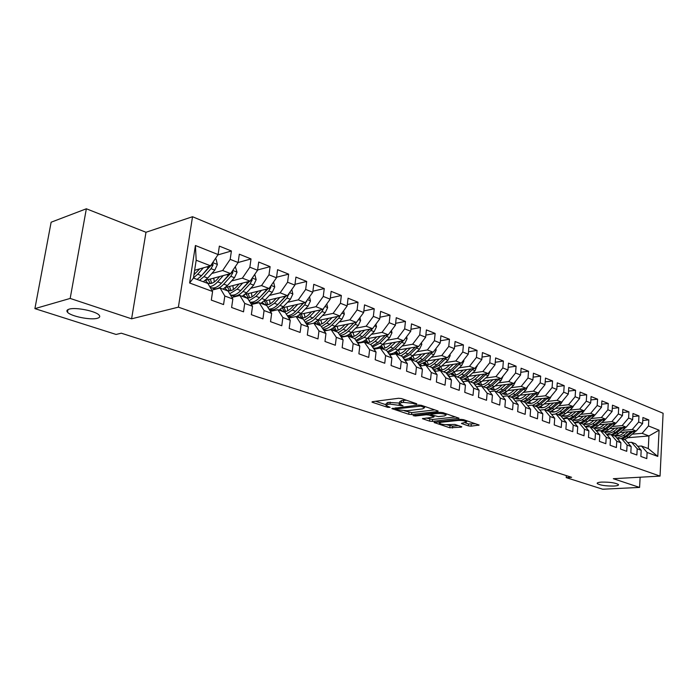 <?xml version="1.0" encoding="UTF-8"?>
<svg xmlns="http://www.w3.org/2000/svg" width="698" height="698" viewBox="0 0 698 698"><rect width="100%" height="100%" fill="white"/><g stroke="black" fill="none" stroke-linecap="round" stroke-linejoin="round"><path stroke-width="1.05" d="M412.797 402.406L412.701 403.339L414.647 404.002L416.671 404.203L416.723 403.741L401.507 398.567L398.575 398.27L372.47 401.682L371.938 402.039L372.505 402.345L387.722 407.353L390.086 407.3L386.003 405.529L387.765 404.378L389.92 404.107L403.043 405.896L401.114 404.788L401.036 405.695M601.676 482.091C598.299 482.309 596.816 482.807 597.244 483.574C600.114 485.285 605.663 486.113 613.882 486.052C617.32 485.843 618.829 485.346 618.428 484.56C615.549 482.841 609.965 482.013 601.676 482.091M69.172 309.144C66.877 309.825 66.327 310.854 67.497 312.215C70.716 316.29 90.653 320.321 97.319 318.288C99.718 317.634 100.338 316.595 99.168 315.199C96.167 311.151 75.716 306.998 69.172 309.144M468.367 425.876L471.098 426.155L479.142 425.056L463.498 419.646L460.715 419.358L434.077 422.508L449.8 427.778L461.186 427.159L461.806 426.836L461.352 426.591L454.887 424.436L447.828 424.611C443.876 424.75 441.023 424.279 439.286 423.197L440.874 422.307L458.019 420.466C462.032 420.309 464.912 420.789 466.648 421.889L461.448 423.459L468.367 425.876L468.541 423.956L475.652 423.773M412.701 403.339L403.427 402.388L401.228 402.667L399.387 403.863L401.114 404.788M571.61 477.301L121.312 333.199L116.077 334.447L34.9 308.629L70.175 298.43L131.599 318.82L178.391 307.155L660.046 476.106L613.333 478.706L639.586 487.422L602.679 489.219L566.209 477.615L571.61 477.301M437.611 411.523L438.222 411.157L437.733 410.886L421.4 405.329L418.512 405.041L391.866 408.609L408.749 414.263L411.532 414.551L437.611 411.523L437.672 410.869M442.829 412.614L459.048 418.224L432.367 421.418L429.628 421.138L422.43 418.669L433.449 417.16L434.051 416.819L433.554 416.558L429.052 415.048L426.26 414.76L415.389 416.008L413.085 415.624L439.993 412.326L442.829 412.614M178.391 307.155L192.526 216.72L663.1 413.26L660.046 476.106M189.612 282.987L195.414 245.513L218.108 254.552L210.56 265.807L196.182 260.232L193.433 278.048L189.612 282.987L212.593 291.494L211.311 300.105L223.561 304.564L224.817 296.022L232.844 298.997L231.614 307.495L243.523 311.832L244.719 303.403L252.528 306.291L251.35 314.676L262.928 318.89L264.071 310.566L271.653 313.376L270.527 321.656L281.783 325.757L282.873 317.538L290.255 320.269L289.181 328.444L300.123 332.431L301.17 324.308L308.35 326.969L307.321 335.049L317.974 338.923L318.969 330.904L325.957 333.496L324.971 341.479L335.337 345.248L336.296 337.326L343.093 339.839L342.16 347.726L352.246 351.399L353.162 343.573L359.793 346.025L358.885 353.816L368.719 357.402L369.6 349.663L376.048 352.054L375.192 359.749L384.764 363.239L385.601 355.587L391.892 357.917L391.072 365.534L400.408 368.937L401.21 361.372L407.344 363.641L406.55 371.17L415.659 374.486L416.427 367.008L422.403 369.225L421.653 376.667L430.526 379.895L431.268 372.505L437.096 374.669L436.372 382.024L445.036 385.174L445.743 377.871L451.432 379.974L450.742 387.25L459.197 390.33L459.869 383.097L465.426 385.156L464.763 392.355L473.017 395.365L473.663 388.21L479.09 390.217L478.453 397.345L486.515 400.277L487.125 393.201L492.43 395.164L491.828 402.205L499.698 405.076L500.283 398.069L505.457 399.989L504.881 406.96L512.576 409.761L513.135 402.833L518.195 404.709L517.646 411.602L525.158 414.342L525.699 407.484L530.637 409.316L530.114 416.148L537.46 418.817L537.975 412.038L542.808 413.827L542.302 420.58L549.492 423.197L549.98 416.479L554.709 418.233L554.229 424.925L561.253 427.481L561.716 420.833L566.348 422.543L565.886 429.165L572.761 431.669L573.206 425.082L577.735 426.766L577.29 433.318L584.017 435.77L584.444 429.253L588.876 430.893L588.458 437.384L595.036 439.775L595.446 433.327L599.783 434.933L599.381 441.354L605.829 443.701L606.213 437.314L610.453 438.885L610.078 445.254L616.386 447.549L616.762 441.223L620.915 442.759L620.548 449.067L626.734 451.318L627.083 445.045L631.158 446.554L630.809 452.801L636.864 455L637.204 448.788L641.192 450.271L640.86 456.457L646.793 458.612L647.116 452.461L641.462 446.013L648.285 448.57L648.931 435.962L642.134 433.327L632.449 434.156M217.863 254.918L231.413 250.992L219.364 246.115L218.108 254.552M231.413 250.992L230.183 259.359L238.123 262.518L230.61 273.59L205.334 280.387M238.123 262.509L251.027 258.932L239.327 254.194L238.123 262.518M251.027 258.932L249.858 267.194L257.571 270.266L250.093 281.154L225.41 287.497M257.614 269.96L270.1 266.645L258.722 262.047L257.571 270.266M270.1 266.645L268.983 274.811L276.478 277.795L269.035 288.51L244.902 294.443M276.556 277.228L288.649 274.157L277.586 269.672L276.478 277.795M288.649 274.157L287.576 282.219L294.87 285.124L287.471 295.664L263.827 301.222M294.975 284.313L306.692 281.451L295.926 277.097L294.87 285.124M306.692 281.451L305.663 289.426L312.765 292.253L305.401 302.618L282.219 307.844L284.479 311.526M312.896 291.223L324.256 288.562L313.777 284.322L312.765 292.253M324.256 288.562L323.27 296.432L330.18 299.189L322.851 309.397L300.114 314.318M330.337 297.959L341.348 295.481L331.149 291.354L330.18 299.189M341.348 295.481L340.415 303.264L347.142 305.942L339.847 315.993L317.511 320.626M347.307 304.529L358.004 302.217L348.066 298.194L347.142 305.942M358.004 302.217L357.106 309.912L363.658 312.521L356.408 322.424L334.455 326.795M363.841 310.942L374.224 308.786L364.539 304.869L363.658 312.521M374.224 308.786L373.36 316.386L379.756 318.934L372.54 328.679L350.954 332.815M379.948 317.197L390.034 315.182L380.593 311.36L379.756 318.934M390.034 315.182L389.214 322.694L395.434 325.181L388.263 334.787L367.026 338.696M395.644 323.305L405.451 321.42L396.246 317.695L395.434 325.181M405.451 321.42L404.657 328.854L410.729 331.271L403.601 340.737L382.687 344.437M410.939 329.264L420.484 327.502L411.506 323.872L410.729 331.271M420.484 327.502L419.725 334.848L425.649 337.213L418.556 346.548L397.956 350.047M425.867 335.092L435.142 333.435L426.391 329.892L425.649 337.213M435.142 333.435L434.426 340.703L440.202 343.006L433.153 352.211L412.858 355.526M440.421 340.772L449.451 339.228L440.909 335.773L440.202 343.006M449.451 339.228L448.762 346.417L454.398 348.66L447.392 357.734L427.394 360.883M454.625 346.33L463.42 344.882L455.079 341.505L454.398 348.66M463.42 344.882L462.757 351.993L468.262 354.183L461.299 363.135L441.581 366.118M468.489 351.766L477.057 350.396L468.916 347.098L468.262 354.183M477.057 350.396L476.429 357.437L481.803 359.575L474.876 368.404L455.436 371.24M482.021 357.071L490.38 355.788L482.423 352.569L481.803 359.575M490.38 355.788L489.769 362.751L495.022 364.845L488.138 373.552L468.969 376.248M495.248 362.262L503.389 361.049L495.615 357.908L495.022 364.845M503.389 361.049L502.813 367.942L507.943 369.984L501.094 378.586L482.187 381.143M508.161 367.331L516.101 366.197L508.51 363.126L507.943 369.984M516.101 366.197L515.552 373.02L520.568 375.018L513.763 383.499L495.1 385.933M520.787 372.296L528.534 371.231L521.109 368.221L520.568 375.018M528.534 371.231L528.002 377.976L532.906 379.93L526.144 388.306L507.725 390.618M533.124 377.156L540.688 376.143L533.429 373.212L532.906 379.93M540.688 376.143L540.182 382.827L544.972 384.738L538.245 393L520.071 395.208M545.182 381.902L552.572 380.951L545.47 378.08L544.972 384.738M552.572 380.951L552.083 387.565L556.777 389.432L550.094 397.598L532.146 399.701M556.987 386.552L564.193 385.654L557.248 382.844L556.777 389.432M564.193 385.654L563.731 392.206L568.32 394.03L561.672 402.1L543.96 404.09M568.521 391.107L575.571 390.261L568.774 387.512L568.32 394.03M575.571 390.261L575.126 396.743L579.619 398.532L573.014 406.498L555.512 408.4M579.811 395.565L586.695 394.763L580.047 392.075L579.619 398.532M586.695 394.763L586.276 401.184L590.674 402.938L584.104 410.799L566.82 412.614M590.866 399.928L597.593 399.177L591.084 396.543L590.674 402.938M597.593 399.177L597.191 405.529L601.493 407.248L594.966 415.022L577.892 416.741M601.685 404.203L608.263 403.488L601.885 400.914L601.493 407.248M608.263 403.488L607.879 409.787L612.094 411.471L605.602 419.149L588.737 420.789M612.277 408.391L618.707 407.719L612.469 405.189L612.094 411.471M618.707 407.719L618.349 413.958L622.468 415.598L616.029 423.189L599.346 424.759M622.651 412.492L628.942 411.864L622.825 409.386L622.468 415.598M628.942 411.864L628.593 418.041L632.641 419.655L626.228 427.15L609.747 428.642M632.816 416.514L638.967 415.921L632.981 413.495L632.641 419.655M638.967 415.921L638.644 422.037L642.596 423.616L636.227 431.032L619.937 432.455M642.771 420.458L648.791 419.891L642.919 417.517L642.596 423.616M648.791 419.891L648.486 425.963L659.078 430.186L657.786 456.422L647.116 452.461M627.729 442.602L631.55 442.296L635.538 443.788L641.192 450.271M637.204 448.788L631.55 442.296M620.234 435.194L616.282 435.535M628.034 437.707L648.931 435.962L659.078 430.186M648.486 425.963L642.134 433.327M617.529 438.824L621.429 438.501L625.504 440.028L631.158 446.554M627.083 445.045L621.429 438.501M636.227 431.032L632.257 429.488L622.52 430.352M610.052 431.46L606.318 431.792M638.644 422.037L632.257 429.488M607.12 434.976L611.108 434.627L615.261 436.189L620.915 442.759M616.762 441.223L611.108 434.627M626.228 427.15L622.171 425.579L612.39 426.478M599.652 427.647L596.144 427.97M628.593 418.041L622.171 425.579M596.485 431.041L600.559 430.675L604.808 432.271L610.453 438.885M606.213 437.314L600.559 430.675M616.029 423.189L611.884 421.583L602.051 422.517M589.033 423.765L585.779 424.07M618.349 413.958L611.884 421.583M585.631 427.028L589.801 426.644L594.129 428.267L599.783 434.933M595.446 433.327L589.801 426.644M593.867 428.171L598.02 425.859L605.602 419.149L601.379 417.509L591.503 418.486M578.171 419.803L575.187 420.091M607.879 409.787L601.379 417.509M574.533 422.936L578.799 422.517L583.231 424.183L588.876 430.893M584.444 429.253L578.799 422.517M594.966 415.022L590.648 413.347L580.727 414.359M567.064 415.764L564.385 416.034M597.191 405.529L590.648 413.347M563.199 418.748L567.57 418.311L572.09 420.004L577.735 426.766M573.206 425.082L567.57 418.311M584.104 410.799L579.698 409.089L569.734 410.154M555.695 411.646L553.348 411.89M586.276 401.184L579.698 409.089M551.621 414.472L556.088 414.001L560.712 415.738L566.348 422.543M561.716 420.833L556.088 414.001M573.014 406.498L568.504 404.744L558.496 405.852M544.039 407.449L542.084 407.658M575.126 396.743L568.504 404.744M539.781 410.101L544.361 409.604L549.082 411.375L554.709 418.233M549.98 416.479L544.361 409.604M561.672 402.1L557.074 400.312L547.014 401.463M532.05 403.174L530.576 403.339M563.731 392.206L557.074 400.312M527.679 405.643L532.365 405.11L537.19 406.917L542.808 413.827M537.975 412.038L532.365 405.11M550.094 397.598L545.382 395.775L535.279 396.97M519.626 398.828L518.823 398.924M552.083 387.565L545.382 395.775M515.299 401.08L520.097 400.512L525.036 402.362L530.637 409.316M525.699 407.484L520.097 400.512M538.245 393L533.438 391.133L523.291 392.381M540.182 382.827L533.438 391.133M502.63 396.412L507.551 395.81L512.602 397.703L516.86 395.12L524.189 388.55M518.195 404.709L512.602 397.703M513.135 402.833L507.551 395.81M526.144 388.306L521.223 386.395L511.032 387.695M528.002 377.976L521.223 386.395M489.673 391.639L494.716 390.993L499.89 392.939L505.457 399.989M500.283 398.069L494.716 390.993M513.763 383.499L508.729 381.544L498.494 382.897M515.552 373.02L508.729 381.544M476.411 386.753L481.585 386.073L486.872 388.053L492.43 395.164M487.125 393.201L481.585 386.073M501.094 378.586L495.946 376.588L485.668 377.993M502.813 367.942L495.946 376.588M462.826 381.762L468.14 381.029L473.558 383.062L479.09 390.217M473.663 388.21L468.14 381.029M488.138 373.552L482.868 371.511L472.546 372.976M449.416 376.283L448.718 376.379M489.769 362.751L482.868 371.511M448.919 376.65L454.372 375.873L459.921 377.95L465.426 385.156M459.869 383.097L454.372 375.873M474.876 368.404L469.484 366.31L459.118 367.846M476.429 357.437L469.484 366.31M434.671 371.415L440.272 370.586L445.952 372.715L451.432 379.974M445.743 377.871L440.272 370.586M461.299 363.135L455.777 360.988L445.368 362.594M462.757 351.993L455.777 360.988M420.074 366.057L425.824 365.167L431.643 367.349L437.096 374.669M431.268 372.505L425.824 365.167M447.392 357.734L441.738 355.544L431.294 357.21M448.762 346.417L441.738 355.544M405.11 360.569L411.017 359.618L416.985 361.852L422.403 369.225M416.427 367.008L411.017 359.618M433.153 352.211L427.359 349.96L416.872 351.696M434.426 340.703L427.359 349.96M389.763 354.942L395.845 353.93L401.961 356.224L407.344 363.641M401.21 361.372L395.845 353.93M418.556 346.548L412.623 344.236L402.1 346.06M419.725 334.848L412.623 344.236M374.032 349.183L380.279 348.093L386.552 350.44L391.892 357.917M385.601 355.587L380.279 348.093M403.601 340.737L397.511 338.373L386.954 340.275M404.657 328.854L397.511 338.373M357.882 343.276L364.312 342.107L370.751 344.515L376.048 352.054M369.6 349.663L364.312 342.107M388.263 334.787L382.024 332.361L371.432 334.342M389.214 322.694L382.024 332.361M341.313 337.221L347.927 335.965L354.532 338.443L359.793 346.025M353.162 343.573L347.927 335.965M372.54 328.679L366.136 326.193L355.509 328.261M373.36 316.386L366.136 326.193M324.291 331.009L331.114 329.657L337.893 332.204L343.093 339.839M336.296 337.326L331.114 329.657M356.408 322.424L349.838 319.867L339.176 322.031M357.106 309.912L349.838 319.867M306.815 324.631L313.847 323.191L320.81 325.8L325.957 333.496M318.969 330.904L313.847 323.191M339.847 315.993L333.103 313.376L322.415 315.627M340.415 303.264L333.103 313.376M288.859 318.096L296.109 316.534L303.264 319.222L308.35 326.969M301.17 324.308L296.109 316.534M288.998 316.718L288.1 316.909M322.851 309.397L315.924 306.71L305.209 309.066M323.27 296.432L315.924 306.71M270.405 311.387L277.891 309.703L285.238 312.46L290.255 320.269M282.873 317.538L277.891 309.703M271.618 310.235L269.925 310.619M305.401 302.618L298.282 299.861L287.541 302.321M305.663 289.426L298.282 299.861M251.428 304.502L259.15 302.679L266.706 305.515L271.653 313.376M264.071 310.566L259.15 302.679M253.784 303.586L251.236 304.188M287.471 295.664L280.16 292.82L269.384 295.402M287.576 282.219L280.16 292.82M231.902 297.427L239.885 295.463L247.659 298.369L252.528 306.291M244.719 303.403L239.885 295.463M269.035 288.51L261.523 285.595L250.73 288.291M268.983 274.811L261.523 285.595M211.808 290.159L220.071 288.03L228.063 291.022L232.844 298.997M224.817 296.022L220.071 288.03M250.093 281.154L242.363 278.153L231.553 280.98M249.858 267.194L242.363 278.153M193.433 278.048L207.899 283.467L212.593 291.494M230.61 273.59L222.662 270.51L211.834 273.468M230.183 259.359L222.662 270.51M566.34 475.617L566.209 477.615M639.586 487.422L640.127 477.214M131.599 318.82L145.987 232.268L86.351 208.781L70.175 298.43M86.351 208.781L51.129 222.217L34.9 308.629M145.987 232.268L192.526 216.72M637.728 446.301L641.462 446.013M210.56 265.807L194.629 270.292M195.414 245.513L196.182 260.232M648.285 448.57L657.786 456.422M406.489 400.259L403.636 400.364L403.427 402.388M399.457 403.208L399.605 401.847L401.437 400.643L403.636 400.364M386.073 404.884L386.212 403.531L387.983 402.371L399.474 403.086M375.576 401.271L386.081 404.753M404.482 410.834L411.733 412.597L434.784 409.883M420.868 406.114L395.557 408.958L397.965 409.822L406.978 410.747L422.63 408.871L424.541 407.684L420.868 406.114L420.964 405.206M455.576 416.95L432.551 419.489L432.367 421.418M426.112 417.989L432.551 419.489M444.469 415.929L446.118 414.97C444.303 413.818 441.354 413.329 437.28 413.495L431.181 414.202L430.587 414.551L431.076 414.821L438.379 416.61L444.469 415.929M465.112 422.796L468.541 423.956M446.345 424.681L452.67 426.155L458.298 425.571M437.759 421.836L439.365 422.369M199.794 268.843L193.948 274.724M203.336 267.84L197.682 274.253L193.468 277.856M215.281 258.775L216.066 259.08L217.366 264.551L214.801 270.126L207.751 278.066L203.31 281.748M194.611 274.262L194.332 272.246M209.775 266.034L201.53 275.71L197.098 279.418M199.506 280.317L203.938 276.626L210.997 268.651L213.117 264.874L212.436 263.015M213.117 264.874L210.953 265.484L200.23 277.054M219.722 276.521L216.982 279.584C213.649 283.126 210.587 284.287 207.795 283.065L205.299 280.404M223.281 275.562L217.671 281.826C215.01 284.74 212.358 286.328 209.723 286.59M235.305 266.671L237.032 272.237L234.493 277.725L227.452 285.526L223.011 289.129M214.277 282.009L213.824 278.101M229.555 273.878L221.406 283.24C217.401 287.48 213.719 288.867 210.351 287.401L210.159 287.323M208.231 279.61L210.264 283.554M212.122 287.942L212.689 288.274C216.057 289.74 219.748 288.361 223.753 284.13L230.794 276.303L232.896 272.578L232.443 270.885M230.427 273.642L220.437 284.243M211.695 283.292L210.299 279.052M239.1 283.981L236.386 286.957C233.062 290.438 229.991 291.563 227.173 290.333L224.8 287.977M242.668 283.065L237.102 289.181L229.712 293.762M254.77 274.349L256.157 279.715L253.644 285.124L246.612 292.785L242.171 296.318M233.42 289.513L232.862 285.578M248.776 281.495L240.731 290.551C237.084 294.382 233.638 295.83 230.384 294.896M227.469 286.965L229.581 290.839M231.378 295.132L231.919 295.437C235.313 296.912 239.013 295.577 243.009 291.424L250.041 283.737L252.135 280.072L251.865 278.581M249.5 281.311L240.103 291.206M230.959 290.63L229.468 286.45M257.946 291.232L255.267 294.137C251.952 297.557 248.863 298.648 246.019 297.409L243.776 295.324M261.532 290.351L255.992 296.336L249.107 300.725M273.581 281.966L274.75 286.983L272.264 292.314L265.249 299.843L260.816 303.307M254.334 303.813L251.769 302.836M252.048 296.79L251.385 292.846M267.482 288.893L259.525 297.671C256.236 301.1 253.051 302.583 249.954 302.103M246.193 294.12L248.375 297.924M250.111 302.129L250.617 302.409C254.046 303.892 257.754 302.6 261.75 298.517L268.765 290.961L270.841 287.358L270.719 286.093M268.032 288.754L259.263 297.95M249.701 297.758L248.113 293.649M276.286 298.29L273.633 301.117C270.327 304.476 267.229 305.532 264.368 304.293L262.256 302.443M279.881 297.444L274.384 303.298L267.953 307.486M291.79 289.504L292.855 294.059L290.385 299.32L283.388 306.71L278.956 310.104M273.04 310.793L269.986 309.624M270.196 303.839L269.428 299.904M285.683 296.083L277.821 304.598C274.82 307.705 271.845 309.17 268.904 309.005M264.429 301.082L266.662 304.817M269.105 309.327C272.508 310.61 276.138 309.31 279.985 305.419L286.983 298.002L289.033 293.43M286.058 295.996L277.935 304.476M267.945 304.686L266.278 300.646M294.137 305.166L291.52 307.914C288.213 311.212 285.116 312.242 282.228 310.994L280.256 309.362M297.741 304.345L292.279 310.078L286.267 314.065M309.519 296.825L310.47 300.943L308.027 306.134L301.047 313.402L296.615 316.726M291.38 317.555L287.716 316.238M287.873 310.689L287 306.771M303.394 303.072L295.629 311.343C292.863 314.179 290.08 315.618 287.297 315.671M287.655 316.22C290.9 316.988 294.259 315.627 297.732 312.146L304.712 304.851L306.823 300.62M303.621 303.019L296.284 310.662M285.709 311.43L283.964 307.452M311.517 311.849L308.926 314.536C305.628 317.773 302.531 318.768 299.616 317.52L297.793 316.081M315.13 311.064L309.703 316.674L304.075 320.461M326.769 303.935L327.624 307.652L325.207 312.765L318.244 319.911L313.76 323.209M309.467 324.09L305.707 322.947M305.096 317.346L304.127 313.446M320.644 309.877L312.966 317.913L305.166 322.118M299.59 314.772L301.824 318.061M305.619 322.816C308.717 323.226 311.84 321.857 315.016 318.689L321.979 311.517L324.081 307.678M303.019 317.991L301.204 314.083M328.453 318.358L325.887 320.975C322.598 324.169 319.492 325.128 316.569 323.872L314.885 322.616M332.065 317.607L326.681 323.104L321.412 326.69M343.573 310.854L344.341 314.187L341.941 319.23L335.005 326.254C331.053 330.049 327.318 331.192 323.793 329.692L323.287 329.5M321.883 323.82L320.827 319.937M337.439 316.491L329.857 324.308L322.537 328.383M316.56 321.446L318.724 324.422M323.061 329.159C326.001 329.325 328.933 327.955 331.855 325.067L338.792 318.018L340.781 314.711M319.885 324.378L318 320.53M344.952 324.701L342.413 327.257C339.132 330.398 336.026 331.332 333.086 330.075L331.541 328.967M348.572 323.977L343.224 329.369L338.277 332.763M359.95 317.59L360.622 320.548L358.249 325.53L351.33 332.44C347.534 336.052 343.896 337.213 340.415 335.913M338.251 330.11L337.108 326.263M353.816 322.938L346.313 330.538L339.437 334.473M333.103 327.938L335.206 330.625M340.013 335.31C342.797 335.284 345.545 333.941 348.267 331.28L355.177 324.343L356.896 321.752M336.323 330.599L334.386 326.856M361.041 330.887L358.528 333.382C355.256 336.471 352.15 337.378 349.192 336.113L347.787 335.153M364.661 330.189L359.339 335.476L354.706 338.687M375.899 324.134L376.492 326.76L374.145 331.663L367.253 338.469C363.789 341.75 360.395 342.962 357.071 342.107M354.218 336.235L352.987 332.423M369.774 329.212L362.358 336.619L355.884 340.397M349.244 334.229L351.269 336.672M356.495 341.27L364.26 337.335L372.505 328.688M352.35 336.663L350.448 333.269M376.719 336.907L374.233 339.359C370.978 342.386 367.863 343.276 364.897 342.003L363.632 341.174M380.349 336.244L375.062 341.427L370.664 344.489M361.346 342.648L360.979 342.177M391.456 330.512L391.971 332.806L389.641 337.658L382.774 344.35C379.581 347.36 376.405 348.59 373.238 348.049M369.783 342.203L368.483 338.425M385.331 335.328L378.002 342.544L371.903 346.164M364.984 340.354L366.93 342.561M372.54 347.063L379.86 343.241L388.009 334.831M367.986 342.57L366.118 339.498M392.023 342.788L389.554 345.178C386.308 348.162 383.193 349.026 380.227 347.752L379.093 347.046M395.644 342.142L390.391 347.229L386.003 350.239M376.937 348.677L376.379 348.014M406.62 336.724L407.074 338.713L404.761 343.495L397.921 350.082C394.955 352.856 391.962 354.095 388.943 353.79M384.982 348.014L383.603 344.271M400.504 341.287L393.262 348.319L387.512 351.792M380.358 346.313L382.216 348.311M388.167 352.699L395.068 349L403.139 340.825M383.237 348.337L381.422 345.536M406.943 348.52L404.5 350.858C401.263 353.799 398.157 354.636 395.173 353.363L394.187 352.769M410.572 347.901L405.355 352.9L400.975 355.849M392.171 354.54L391.412 353.703M421.418 342.77L421.801 344.472L419.507 349.192L412.701 355.675C409.927 358.249 407.109 359.47 404.229 359.348M399.806 353.685L398.366 349.977M415.31 347.098L408.156 353.956L402.729 357.28M395.356 352.106L397.127 353.921M403.392 358.196L409.918 354.628L417.901 346.653M398.122 353.956L396.368 351.417M421.513 354.113L419.088 356.408C415.868 359.296 412.762 360.107 409.77 358.842L408.915 358.344M425.134 353.52L419.952 358.423L415.58 361.328M407.065 360.255L406.079 359.252M435.857 348.668L436.171 350.091L433.903 354.75L427.124 361.136L419.114 364.749M414.289 359.208L412.788 355.587M429.759 352.76L422.683 359.461L417.561 362.628M410.005 357.751L411.689 359.4M418.233 363.553L424.41 360.116L432.298 352.35M412.658 359.444L410.956 357.123M435.726 359.575L433.336 361.817C430.125 364.67 427.019 365.455 424.026 364.19L423.302 363.78M439.347 358.999L434.2 363.824L429.846 366.677M421.618 365.813L420.405 364.661M449.957 354.418L450.21 355.579L447.959 360.177L441.206 366.476L433.624 370.01M428.432 364.6L426.94 361.302M443.858 358.292L436.869 364.836L432.027 367.863M424.314 363.257L425.911 364.74M432.708 368.78L438.553 365.473L446.362 357.899M426.844 364.792L425.213 362.69M449.617 364.906L447.244 367.104C444.041 369.914 440.944 370.682 437.943 369.408L437.358 369.094M453.238 364.356L448.116 369.094L443.78 371.894M435.857 371.24L434.4 369.949M463.716 360.028L463.917 360.936L461.683 365.482L454.956 371.685L447.776 375.131M442.244 369.861L440.778 366.86M457.635 363.693L450.725 370.08L446.144 372.968M438.292 368.614L439.792 369.957M446.833 373.884L452.365 370.699L460.095 363.318M440.708 370.027L439.138 368.108M463.184 370.115L460.828 372.27C457.644 375.035 454.546 375.786 451.545 374.512L451.083 374.268M466.796 369.582L461.71 374.241L457.382 376.999M449.791 376.527L448.072 375.105M477.153 365.499L475.094 370.664L468.393 376.772L461.579 380.122M455.742 374.992L454.302 372.252M471.089 368.954L464.257 375.201L459.921 377.958M451.946 373.849L453.36 375.062M460.619 378.866L465.863 375.812L473.506 368.605M454.25 375.131L452.749 373.378M476.437 375.201L474.108 377.313C470.932 380.044 467.843 380.768 464.833 379.494L464.502 379.328M480.041 374.686L474.998 379.267L470.679 381.981M463.42 381.675L462.015 380.698M490.284 370.83L488.19 375.716L481.524 381.745L475.05 384.991M468.934 380.009L467.529 377.505M484.229 374.102L477.484 380.209L473.174 382.914M465.304 378.953L466.622 380.044M474.073 383.734L479.046 380.803L486.611 373.77M467.486 380.122L466.055 378.525M489.385 380.166L487.073 382.251C483.915 384.93 480.835 385.636 477.825 384.371L477.624 384.275M492.989 379.677L487.972 384.188L483.67 386.858M476.778 386.709L476.08 386.326M503.118 376.048L500.998 380.663L494.359 386.605L488.199 389.746M481.838 384.912L480.468 382.617M497.028 379.136L490.406 385.104L486.105 387.765M478.348 383.935L479.578 384.912M487.213 388.489L491.942 385.689L499.419 378.805M480.425 384.999L479.064 383.551M502.054 385.026L499.759 387.067C496.61 389.711 493.53 390.4 490.52 389.135L490.45 389.1M505.649 384.554L500.667 388.987L496.374 391.622M515.665 381.169L513.51 385.497L506.905 391.351L501.042 394.396M494.446 389.693L493.12 387.599M509.636 384.04L503.04 389.894L498.756 392.512M491.113 388.803L492.247 389.676M500.056 393.14L504.541 390.461L511.948 383.734M493.076 389.763L491.793 388.446M514.435 389.781L512.158 391.779C509.051 394.379 505.989 395.051 502.996 393.82L503.947 394.169M518.021 389.327L513.074 393.689L508.798 396.272M527.863 386.177L525.751 390.226L519.172 396.002L513.597 398.942M506.783 394.379L505.5 392.451M521.912 388.838L515.394 394.571L511.128 397.145M503.598 393.55L504.645 394.335M505.448 394.422L504.235 393.236M526.545 394.422L524.294 396.394C521.249 398.916 518.239 399.588 515.264 398.427M530.122 393.986L525.201 398.288L520.952 400.827M539.772 391.133L537.722 394.85L531.169 400.547L525.856 403.383M518.85 398.951L517.619 397.188M533.926 393.524L527.479 399.143L523.23 401.682M515.813 398.2L516.764 398.89M524.66 402.223L528.91 399.692L536.16 393.253M517.55 398.986L516.415 397.904M538.394 398.968L536.16 400.905C533.176 403.348 530.218 404.029 527.278 402.938L527.985 403.191M541.962 398.549L537.076 402.781L532.836 405.285M551.411 395.984L549.431 399.378L542.913 404.988L537.853 407.728M530.663 403.427L529.485 401.812M545.679 398.113L539.301 403.627L535.061 406.123M527.767 402.737L528.63 403.339M536.465 406.646L540.706 404.151L547.878 397.86M529.389 403.444L528.334 402.467M549.98 403.418L547.773 405.32C544.85 407.693 541.936 408.374 539.03 407.353M553.549 403.016L548.689 407.178L544.466 409.647M562.78 400.757L560.895 403.802L554.404 409.342L549.579 411.977M542.224 407.807L541.09 406.332M557.179 402.606L550.87 408.007L546.647 410.468M539.467 407.178L540.235 407.702M548.026 410.982L552.24 408.522L559.342 402.362M540.985 407.807L539.999 406.934M561.332 407.763L559.133 409.639C556.28 411.951 553.409 412.631 550.53 411.672M564.883 407.379L560.058 411.48L555.285 414.089M552.039 414.429L551.542 414.376M573.896 405.433L572.107 408.138L565.659 413.6L561.044 416.148M553.54 412.09L552.467 410.738M568.434 406.995L562.195 412.291L557.99 414.717M550.914 411.523L551.603 411.968M559.334 415.223L563.539 412.797L570.563 406.76M552.327 412.073L551.42 411.296M572.439 412.029L570.257 413.87C567.465 416.113 564.647 416.793 561.803 415.895M575.99 411.654L571.191 415.703L563.068 418.582M584.741 410.04L583.092 412.378L576.67 417.77L572.273 420.222M564.621 416.278L563.6 415.048M579.453 411.288L573.276 416.488L569.088 418.879M562.134 415.764L562.728 416.148M570.406 419.376L574.594 416.985L581.547 411.07M563.443 416.261L562.605 415.563M583.319 416.2L581.155 418.006C578.424 420.196 575.649 420.868 572.831 420.03L573.084 420.109M586.852 415.842L582.088 419.83L574.323 422.683M595.324 414.603L587.454 421.854L583.258 424.209M575.475 420.388L574.506 419.262M590.246 415.493L584.13 420.597L579.959 422.953M573.119 419.926L573.625 420.24M581.251 423.442L585.421 421.086L592.305 415.293M574.323 420.353L573.564 419.734M593.972 420.283L591.825 422.063C589.147 424.192 586.425 424.864 583.641 424.079L583.781 424.122M597.497 419.934L592.759 423.869L585.334 426.687M586.111 424.41L585.194 423.389M600.812 419.611L594.766 424.628L590.613 426.949M591.878 427.42L596.031 425.108L602.836 419.419M584.985 424.367L584.296 423.826M604.407 424.279L602.278 426.042C599.661 428.11 596.973 428.773 594.234 428.049L594.26 428.049M607.923 423.956L603.22 427.83L596.109 430.605M615.88 423.206L608.368 429.776L604.241 432.053M596.528 428.345L595.673 427.42M611.169 423.651L605.183 428.572L601.048 430.858M602.287 431.32L606.414 429.043L613.158 423.459M595.429 428.293L594.809 427.822M614.633 428.206L612.521 429.933C609.956 431.949 607.321 432.612 604.616 431.931M618.14 427.883L613.463 431.704L606.658 434.435M625.949 427.176L618.507 433.615L614.397 435.866M606.736 432.202L605.943 431.364M621.316 427.595L615.392 432.437L611.265 434.688M612.486 435.151L616.596 432.891L623.27 427.42M605.663 432.141L605.122 431.739M624.658 432.045L622.564 433.746C620.051 435.709 617.46 436.372 614.79 435.735M628.148 431.739L623.506 435.508L616.98 438.178M635.826 431.067L628.453 437.384L624.352 439.6M616.744 435.98L616.002 435.229M631.262 431.469L625.391 436.224L620.976 438.545M622.476 438.894L626.577 436.678L633.182 431.303M615.697 435.918L615.226 435.569M401.437 400.643L401.228 402.667M399.3 403.034L399.09 405.041M390.13 402.092L389.92 404.107M387.983 402.371L387.765 404.378M387.818 406.48L387.722 407.353M372.584 401.664L372.505 402.345M414.743 403.069L414.647 404.002M411.733 412.597L411.532 414.551M408.949 412.309L408.749 414.263M392.477 408.243L392.407 408.888M418.948 405.006L418.852 405.904M396.045 407.807L395.949 408.714M422.988 405.87L422.892 406.794M458.473 417.936L458.42 418.582M429.82 419.21L429.628 421.138M422.988 418.338L422.927 418.931M433.641 415.676L433.554 416.558M429.2 413.574L429.052 415.048M426.338 413.905L426.26 414.76M415.476 415.153L415.389 416.008M437.367 412.631L437.28 413.495M431.268 413.329L431.181 414.202M461.954 423.128L461.901 423.703M458.097 419.646L458.019 420.466M440.953 421.496L440.874 422.307M461.247 426.557L461.186 427.159M452.67 426.155L452.496 428.049M449.983 425.885L449.8 427.778M434.618 422.185L434.557 422.761M478.558 424.759L478.496 425.396M471.272 424.227L471.098 426.155M217.331 264.411L212.716 262.605M201.53 275.71L197.682 274.253M207.751 278.066L203.938 276.626M208.589 267.718L206.556 266.933M214.801 270.126L210.997 268.651M236.997 272.098L232.748 270.44M221.406 283.24L217.671 281.826M212.768 278.389L213.85 278.799M227.452 285.526L223.753 284.13M228.447 275.396L226.588 274.672M234.493 277.725L230.794 276.303M230.933 273.11L232.896 272.578M256.122 279.575L252.222 278.057M240.731 290.551L237.102 289.181M232.181 285.761L232.879 286.023M246.612 292.785L243.009 291.424M247.764 282.856L246.054 282.193M253.644 285.124L250.041 283.737M250.556 280.474L252.135 280.072M274.724 286.852L271.156 285.456M259.525 297.671L255.992 296.336M265.249 299.843L261.75 298.517M266.549 290.106L264.987 289.504M272.264 292.314L268.765 290.961M269.629 287.655L270.841 287.358M292.82 293.928L289.574 292.663M277.821 304.598L274.384 303.298M283.388 306.71L279.985 305.419M284.819 297.165L283.405 296.615M290.385 299.32L286.983 298.002M288.178 294.652L289.042 294.451M310.444 300.821L307.495 299.669M295.629 311.343L292.279 310.078M301.047 313.402L297.732 312.146M302.609 304.04L301.327 303.543M308.027 306.134L304.712 304.851M306.213 301.475L306.754 301.353M327.598 307.53L324.936 306.492M312.966 317.913L309.703 316.674M318.244 319.911L315.016 318.689M319.928 310.723L318.768 310.278M325.207 312.765L321.979 311.517M344.306 314.065L341.924 313.132M329.857 324.308L326.681 323.104M335.005 326.254L331.855 325.067M336.802 317.241L335.764 316.84M341.941 319.23L338.792 318.018M360.596 320.426L358.475 319.597M346.313 330.538L343.224 329.369M351.33 332.44L348.267 331.28M353.24 323.593L352.316 323.235M358.249 325.53L355.177 324.343M376.466 326.638L374.59 325.905M362.358 336.619L359.339 335.476M367.253 338.469L364.26 337.335M369.259 329.779L368.448 329.465M374.145 331.663L371.153 330.512M391.944 332.693L390.313 332.047M378.002 342.544L375.062 341.427M382.774 344.35L379.86 343.241M384.877 335.817L384.17 335.537M389.641 337.658L386.727 336.532M407.047 338.591L405.634 338.041M393.262 348.319L390.391 347.229M397.921 350.082L395.068 349M400.111 341.697L399.5 341.462M404.761 343.495L401.917 342.395M421.775 344.35L420.58 343.887M408.156 353.956L405.355 352.9M412.701 355.675L409.918 354.628M414.978 347.438L414.464 347.238M419.507 349.192L416.732 348.119M436.154 349.977L435.159 349.585M422.683 359.461L419.952 358.423M427.124 361.136L424.41 360.116M433.903 354.75L431.198 353.703M450.184 355.465L449.39 355.151M436.869 364.836L434.2 363.824M441.206 366.476L438.553 365.473M447.959 360.177L445.315 359.156M463.891 360.822L463.28 360.587M450.725 370.08L448.116 369.094M454.956 371.685L452.365 370.699M461.683 365.482L459.101 364.487M477.284 366.057L476.847 365.892M464.257 375.201L461.71 374.241M468.393 376.772L465.863 375.812M475.094 370.664L472.572 369.687M477.484 380.209L474.998 379.267M481.524 381.745L479.046 380.803M488.19 375.716L485.729 374.765M490.406 385.104L487.972 384.188M494.359 386.605L491.942 385.689M500.998 380.663L498.581 379.738M503.04 389.894L500.667 388.987M506.905 391.351L504.541 390.461M513.51 385.497L511.154 384.589M515.394 394.571L513.074 393.689M519.172 396.002L516.86 395.12M525.751 390.226L523.448 389.336M527.479 399.143L525.201 398.288M531.169 400.547L528.91 399.692M537.722 394.85L535.471 393.977M539.301 403.627L537.076 402.781M542.913 404.988L540.706 404.151M549.431 399.378L547.223 398.523M550.87 408.007L548.689 407.178M554.404 409.342L552.24 408.522M560.895 403.802L558.732 402.964M562.195 412.291L560.058 411.48M565.659 413.6L563.539 412.797M572.107 408.138L569.996 407.318M573.276 416.488L571.191 415.703M576.67 417.77L574.594 416.985M583.092 412.378L581.024 411.576M584.13 420.597L582.088 419.83M587.454 421.854L585.421 421.086M593.85 416.531L591.817 415.746M594.766 424.628L592.759 423.869M598.02 425.859L596.031 425.108M604.381 420.597L602.391 419.83M605.183 428.572L603.22 427.83M608.368 429.776L606.414 429.043M614.702 424.585L612.757 423.834M615.392 432.437L613.463 431.704M618.507 433.615L616.596 432.891M624.806 428.485L622.904 427.752M625.391 436.224L623.506 435.508M628.453 437.384L626.577 436.678M634.718 432.315L632.85 431.591M597.279 483.025L597.244 483.574M67.976 309.598L67.497 312.215M395.679 407.85L395.574 408.819M424.663 406.445L424.541 407.684M434.139 415.842L434.051 416.819M446.231 413.774L446.118 414.97M430.701 413.399L430.605 414.368M466.753 420.754L466.648 421.889M439.435 421.662L439.33 422.744M207.795 283.065L208.728 283.414M213.824 288.693L215.324 289.251M227.173 290.333L228.115 290.691M233.053 295.865L235.121 296.633M246.019 297.409L246.97 297.767M264.368 304.293L265.319 304.651M282.228 310.994L283.187 311.352M299.616 317.52L300.594 317.878M316.569 323.872L317.546 324.238M333.086 330.075L334.072 330.442M349.192 336.113L350.178 336.48M364.897 342.003L365.892 342.378M380.227 347.752L381.213 348.127M395.173 353.363L396.167 353.738M409.77 358.842L410.764 359.217M424.026 364.19L425.021 364.565M437.943 369.408L438.946 369.783M451.545 374.512L452.54 374.887M464.833 379.494L465.836 379.869M477.825 384.371L478.819 384.746M490.52 389.135L491.523 389.51M515.281 398.427L516.092 398.733M539.057 407.344L539.615 407.553M550.565 411.663L551.01 411.829"/></g></svg>
